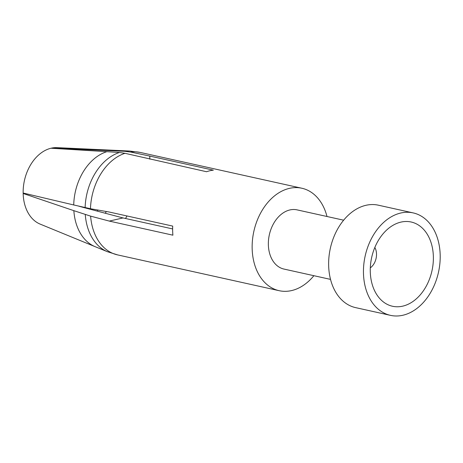 <?xml version="1.0" encoding="UTF-8"?>
<svg xmlns="http://www.w3.org/2000/svg" width="463" height="463" viewBox="0 0 463 463"><rect width="100%" height="100%" fill="white"/><g stroke="black" fill="none" stroke-linecap="round" stroke-linejoin="round"><path stroke-width="0.69" d="M402.897 315.245A52.469 37.549 -77.5 0 1 390.477 315.355A52.469 37.549 -77.5 0 1 365.162 256.01A52.469 37.549 -77.5 0 1 413.175 212.905A52.469 37.549 -77.5 0 1 439.85 263.777A52.469 37.549 -77.5 0 1 402.897 315.245M413.175 212.905L378.358 205.19A52.469 37.549 102.5 0 0 330.345 248.295A52.469 37.549 102.5 0 0 355.659 307.64L390.477 315.355M343.644 220.191L297.078 209.872A30.315 21.697 102.5 0 0 269.339 234.776A30.315 21.697 102.5 0 0 283.964 269.067L330.524 279.386M327 216.505A52.469 37.549 102.5 0 0 301.87 188.244A52.469 37.549 102.5 0 0 253.857 231.344A52.469 37.549 102.5 0 0 279.172 290.695A52.469 37.549 102.5 0 0 291.592 290.579A52.469 37.549 102.5 0 0 313.885 275.699M149.821 159.162L149.752 156.072L130.508 152.02M149.752 156.072L213.356 170.158A52.469 37.549 102.5 0 0 206.539 171.727L124.952 153.299L119.454 152.477L106.889 151.673A49.668 35.547 102.5 0 0 73.727 204.964L90.464 208.732A52.458 37.544 -77.5 0 1 124.952 153.311M90.615 216.134L109.291 221.088L172.896 235.181A52.469 37.549 102.5 0 1 172.705 226.094L109.1 212.002L90.459 208.732M130.543 152.032A52.458 37.544 102.5 0 1 140.144 152.425L129.785 151.048A51.954 37.185 102.5 0 1 129.825 151.048L116.439 150.411A49.668 35.547 102.5 0 0 111.172 150.689L124.622 151.285L130.508 152.038M111.172 150.689L51.37 148.148A39.453 28.237 -77.5 0 1 57.082 147.645L116.439 150.411M279.172 290.695L117.446 254.864A52.458 37.544 -77.5 0 1 90.621 216.14L73.849 210.671A49.668 35.547 102.5 0 0 95.112 246.663L107.514 251.739A51.954 37.185 102.5 0 1 107.48 251.727A51.954 37.185 102.5 0 1 85.267 214.531M24.128 193.256L23.162 193.482L73.849 210.671M109.291 221.088L123.019 217.934L172.635 228.925M78.762 206.151L83.12 207.372A33129.022 8201.842 0.1 0 0 123.019 217.934M73.727 204.964L23.15 193.025A39.453 28.237 -77.5 0 1 51.028 148.229L106.889 151.673M95.112 246.663L40.142 224.104A39.453 28.237 -77.5 0 1 23.162 193.482M97.189 211.099A28.463 20.372 102.5 0 0 97.896 210.04M374.839 247.445A13.41 9.596 -77.5 0 1 370.319 267.857M402.706 306.153A43.14 30.876 -77.5 0 1 376.465 294.138A43.14 30.876 -77.5 0 1 391.513 226.222A43.14 30.876 -77.5 0 1 432.87 250.581A43.14 30.876 -77.5 0 1 402.706 306.153M129.785 151.048A51.954 37.185 102.5 0 0 124.622 151.285M119.454 152.477A51.954 37.185 102.5 0 0 85.123 207.644M105.263 213.24A30.708 21.975 102.5 0 0 106.334 211.516M125.508 218.484A33.811 24.198 102.5 0 0 126.978 215.961M140.15 152.414L301.87 188.244M117.452 254.853L107.48 251.727"/></g></svg>
